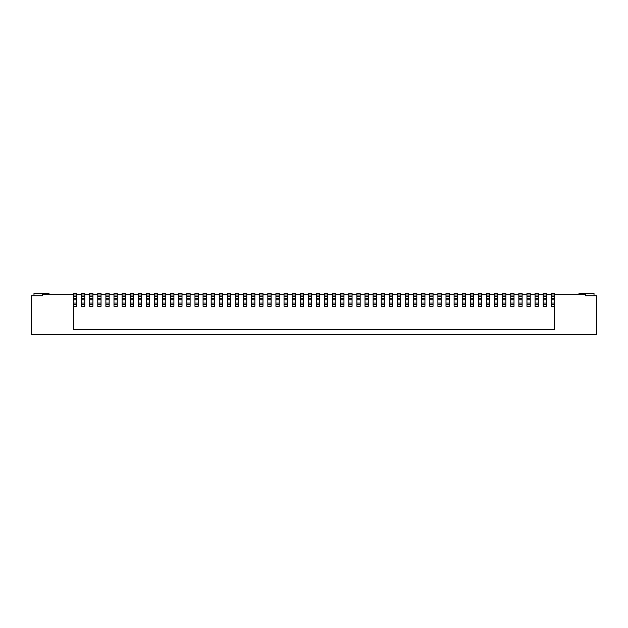 <?xml version="1.0" encoding="UTF-8"?>
<svg xmlns="http://www.w3.org/2000/svg" width="628" height="628" viewBox="0 0 628 628"><rect width="100%" height="100%" fill="white"/><g stroke="black" fill="none" stroke-linecap="round" stroke-linejoin="round"><path stroke-width="0.94" d="M146.387 304.69L146.387 306.307L149.621 306.307L149.621 299.831L146.387 299.831L146.387 304.69L149.621 304.69M146.387 296.589L149.621 296.589L149.621 293.409L146.387 293.409L146.387 299.831M554.493 298.214L554.493 296.589L551.251 296.589L551.251 299.831L554.493 299.831L554.493 298.214L551.251 298.214M392.547 299.831L392.547 293.409L389.305 293.409L389.305 299.831L392.547 299.831L392.547 304.69L389.305 304.69L389.305 306.307L392.547 306.307L392.547 304.69M473.52 303.065L470.278 303.065L470.278 304.69L473.52 304.69L473.52 298.214L470.278 298.214L470.278 299.831L473.52 299.831M470.278 303.065L470.278 299.831M554.493 296.589L554.493 293.409L551.251 293.409L551.251 296.589M554.493 303.065L551.251 303.065L551.251 306.307L554.493 306.307L554.493 299.831M73.429 294.163L42.657 294.163L42.657 295.78L31.4 295.78L31.4 334.646L596.6 334.646L596.6 295.78L585.343 295.78L585.343 294.163L554.571 294.163L554.571 329.786L73.429 329.786L73.507 294.163M530.205 296.589L526.963 296.589L526.963 293.409L530.205 293.409L530.205 304.69L526.963 304.69L526.963 306.307L530.205 306.307L530.205 304.69M526.963 296.589L526.963 299.831L530.205 299.831M340.721 295.027L340.721 293.409L343.963 293.409L343.963 295.027L340.721 295.027L340.721 299.831L343.963 299.831L343.963 298.214L340.721 298.214M343.963 298.214L343.963 295.027M343.963 304.69L340.721 304.69L340.721 306.307L343.963 306.307L343.963 299.831M408.742 298.214L405.5 298.214L405.5 299.831L408.742 299.831L408.742 295.027L405.5 295.027L405.5 298.214M397.406 295.027L397.406 293.409L400.64 293.409L400.64 295.027L397.406 295.027L397.406 299.831L400.64 299.831L400.64 298.214L397.406 298.214M400.64 298.214L400.64 295.027M400.64 303.065L397.406 303.065L397.406 306.307L400.64 306.307L400.64 299.831M481.613 298.214L481.613 293.409L478.379 293.409L478.379 299.831L481.613 299.831L481.613 298.214L478.379 298.214M352.057 304.69L352.057 303.065L348.823 303.065L348.823 306.307L352.057 306.307L352.057 304.69L348.823 304.69M543.157 295.027L543.157 293.409L546.399 293.409L546.399 295.027L543.157 295.027L543.157 299.831L546.399 299.831L546.399 298.214L543.157 298.214M546.399 298.214L546.399 295.027M546.399 303.065L543.157 303.065L543.157 306.307L546.399 306.307L546.399 299.831M416.835 303.065L413.601 303.065L413.601 304.69L416.835 304.69L416.835 298.214L413.601 298.214L413.601 299.831L416.835 299.831M413.601 303.065L413.601 299.831M465.419 304.69L465.419 303.065L462.184 303.065L462.184 306.307L465.419 306.307L465.419 304.69L462.184 304.69M433.03 304.69L433.03 306.307L429.795 306.307L429.795 304.69L433.03 304.69L433.03 298.214L429.795 298.214L429.795 299.831L433.03 299.831M449.224 295.027L449.224 296.589L445.99 296.589L445.99 293.409L449.224 293.409L449.224 295.027L445.99 295.027M368.251 296.589L365.017 296.589L365.017 293.409L368.251 293.409L368.251 304.69L365.017 304.69L365.017 306.307L368.251 306.307L368.251 304.69M368.251 298.214L365.017 298.214L365.017 299.831L368.251 299.831M505.909 296.589L502.667 296.589L502.667 293.409L505.909 293.409L505.909 304.69L502.667 304.69L502.667 306.307L505.909 306.307L505.909 304.69M502.667 296.589L502.667 299.831L505.909 299.831M441.131 304.69L437.889 304.69L437.889 306.307L441.131 306.307L441.131 298.214L437.889 298.214L437.889 299.831L441.131 299.831M514.01 303.065L510.768 303.065L510.768 304.69L514.01 304.69L514.01 298.214L510.768 298.214L510.768 299.831L514.01 299.831M510.768 303.065L510.768 299.831M360.158 293.409L360.158 295.027L356.916 295.027L356.916 293.409L360.158 293.409M360.158 303.065L356.916 303.065L356.916 306.307L360.158 306.307L360.158 295.027M543.157 303.065L543.157 299.831M392.547 303.065L389.305 303.065L389.305 299.831M335.862 295.027L335.862 296.589L332.62 296.589L332.62 293.409L335.862 293.409L335.862 295.027L332.62 295.027M384.446 293.409L384.446 295.027L381.212 295.027L381.212 293.409L384.446 293.409M384.446 303.065L381.212 303.065L381.212 306.307L384.446 306.307L384.446 295.027M433.03 295.027L433.03 296.589L429.795 296.589L429.795 293.409L433.03 293.409L433.03 295.027L429.795 295.027M505.909 303.065L502.667 303.065L502.667 304.69M502.667 303.065L502.667 299.831M381.212 303.065L381.212 299.831L384.446 299.831M489.714 304.69L489.714 303.065L486.472 303.065L486.472 306.307L489.714 306.307L489.714 304.69L486.472 304.69M368.251 303.065L365.017 303.065L365.017 299.831M505.909 298.214L502.667 298.214M441.131 303.065L437.889 303.065L437.889 304.69M437.889 303.065L437.889 299.831M437.889 296.589L437.889 293.409L441.131 293.409L441.131 296.589L437.889 296.589L437.889 298.214M465.419 303.065L465.419 298.214L462.184 298.214L462.184 299.831L465.419 299.831M462.184 303.065L462.184 299.831M457.325 298.214L457.325 293.409L454.083 293.409L454.083 299.831L457.325 299.831L457.325 298.214L454.083 298.214M518.861 304.69L518.861 306.307L522.104 306.307L522.104 304.69L518.861 304.69L518.861 299.831L522.104 299.831L522.104 298.214L518.861 298.214L518.861 299.831M522.104 298.214L522.104 296.589L518.861 296.589L518.861 298.214M518.861 296.589L518.861 293.409L522.104 293.409L522.104 295.027L518.861 295.027M514.01 295.027L514.01 296.589L510.768 296.589L510.768 293.409L514.01 293.409L514.01 295.027L510.768 295.027M429.795 296.589L429.795 298.214M433.03 296.589L433.03 298.214M319.668 303.065L316.426 303.065L316.426 304.69L319.668 304.69L319.668 298.214L316.426 298.214L316.426 299.831L319.668 299.831M316.426 303.065L316.426 299.831M510.768 304.69L510.768 306.307L514.01 306.307L514.01 304.69M510.768 296.589L510.768 298.214M376.353 304.69L376.353 303.065L373.111 303.065L373.111 306.307L376.353 306.307L376.353 304.69L373.111 304.69M416.835 298.214L416.835 293.409L413.601 293.409L413.601 298.214M465.419 298.214L465.419 296.589L462.184 296.589L462.184 298.214M497.808 296.589L494.574 296.589L494.574 293.409L497.808 293.409L497.808 304.69L494.574 304.69L494.574 306.307L497.808 306.307L497.808 304.69M497.808 298.214L494.574 298.214L494.574 299.831L497.808 299.831M457.325 303.065L454.083 303.065L454.083 306.307L457.325 306.307L457.325 299.831M413.601 304.69L413.601 306.307L416.835 306.307L416.835 304.69M449.224 304.69L445.99 304.69L445.99 306.307L449.224 306.307L449.224 298.214L445.99 298.214L445.99 299.831L449.224 299.831M441.131 296.589L441.131 298.214M424.936 304.69L421.694 304.69L421.694 306.307L424.936 306.307L424.936 298.214L421.694 298.214L421.694 299.831L424.936 299.831M365.017 303.065L365.017 304.69M497.808 303.065L494.574 303.065L494.574 304.69M449.224 296.589L449.224 298.214M489.714 298.214L489.714 293.409L486.472 293.409L486.472 299.831L489.714 299.831L489.714 298.214L486.472 298.214M384.446 296.589L381.212 296.589L381.212 299.831M449.224 303.065L445.99 303.065L445.99 304.69M445.99 303.065L445.99 299.831M445.99 296.589L445.99 298.214M327.769 304.69L327.769 303.065L324.527 303.065L324.527 306.307L327.769 306.307L327.769 304.69L324.527 304.69M424.936 295.027L424.936 296.589L421.694 296.589L421.694 293.409L424.936 293.409L424.936 295.027L421.694 295.027M522.104 299.831L522.104 304.69M381.212 296.589L381.212 295.027M424.936 296.589L424.936 298.214M343.963 303.065L340.721 303.065L340.721 304.69M335.862 296.589L335.862 298.214L332.62 298.214L332.62 299.831L335.862 299.831L335.862 304.69L332.62 304.69L332.62 306.307L335.862 306.307L335.862 304.69M356.916 303.065L356.916 299.831L360.158 299.831M546.399 304.69L543.157 304.69M384.446 304.69L381.212 304.69M454.083 303.065L454.083 299.831M421.694 296.589L421.694 298.214M522.104 296.589L522.104 295.027M335.862 303.065L332.62 303.065L332.62 299.831M384.446 298.214L381.212 298.214M489.714 303.065L489.714 299.831M486.472 303.065L486.472 299.831M373.111 303.065L373.111 299.831L376.353 299.831L376.353 298.214L373.111 298.214L373.111 299.831M376.353 298.214L376.353 296.589L373.111 296.589L373.111 298.214M373.111 296.589L373.111 293.409L376.353 293.409L376.353 295.027L373.111 295.027M433.03 303.065L429.795 303.065L429.795 304.69M332.62 303.065L332.62 304.69M332.62 296.589L332.62 298.214M360.158 296.589L356.916 296.589L356.916 295.027M429.795 303.065L429.795 299.831M319.668 295.027L319.668 296.589L316.426 296.589L316.426 293.409L319.668 293.409L319.668 295.027L316.426 295.027M554.493 304.69L551.251 304.69M478.379 304.69L478.379 306.307L481.613 306.307L481.613 304.69L478.379 304.69L478.379 299.831M408.742 304.69L408.742 303.065L405.5 303.065L405.5 306.307L408.742 306.307L408.742 304.69L405.5 304.69M538.298 304.69L535.056 304.69L535.056 306.307L538.298 306.307L538.298 298.214L535.056 298.214L535.056 299.831L538.298 299.831M538.298 295.027L538.298 296.589L535.056 296.589L535.056 293.409L538.298 293.409L538.298 295.027L535.056 295.027M551.251 294.163L546.399 294.163M543.157 294.163L538.298 294.163M535.056 294.163L530.205 294.163M526.963 294.163L522.104 294.163M518.861 294.163L514.01 294.163M510.768 294.163L505.909 294.163M502.667 294.163L497.808 294.163M494.574 294.163L489.714 294.163M486.472 294.163L481.613 294.163M478.379 294.163L473.52 294.163M470.278 294.163L465.419 294.163M462.184 294.163L457.325 294.163M454.083 294.163L449.224 294.163M445.99 294.163L441.131 294.163M437.889 294.163L433.03 294.163M429.795 294.163L424.936 294.163M421.694 294.163L416.835 294.163M413.601 294.163L408.742 294.163M405.5 294.163L400.64 294.163M397.406 294.163L392.547 294.163M389.305 294.163L384.446 294.163M381.212 294.163L376.353 294.163M373.111 294.163L368.251 294.163M365.017 294.163L360.158 294.163M356.916 294.163L352.057 294.163M348.823 294.163L343.963 294.163M340.721 294.163L335.862 294.163M332.62 294.163L327.769 294.163M324.527 294.163L319.668 294.163M316.426 294.163L311.574 294.163M308.332 294.163L303.473 294.163M300.231 294.163L295.38 294.163M292.138 294.163L287.279 294.163M284.037 294.163L279.177 294.163M275.943 294.163L271.084 294.163M267.842 294.163L262.983 294.163M259.749 294.163L254.889 294.163M251.647 294.163L246.788 294.163M243.554 294.163L238.695 294.163M235.453 294.163L230.594 294.163M227.36 294.163L222.5 294.163M219.258 294.163L214.399 294.163M211.165 294.163L206.306 294.163M203.064 294.163L198.205 294.163M194.97 294.163L190.111 294.163M186.869 294.163L182.01 294.163M178.776 294.163L173.917 294.163M170.675 294.163L165.816 294.163M162.581 294.163L157.722 294.163M154.48 294.163L149.621 294.163M146.387 294.163L141.528 294.163M138.286 294.163L133.426 294.163M130.192 294.163L125.333 294.163M122.091 294.163L117.232 294.163M113.99 294.163L109.139 294.163M105.897 294.163L101.037 294.163M97.795 294.163L92.944 294.163M89.702 294.163L84.843 294.163M81.601 294.163L76.749 294.163M538.298 303.065L535.056 303.065L535.056 304.69M535.056 303.065L535.056 299.831M535.056 296.589L535.056 298.214M538.298 296.589L538.298 298.214M397.406 303.065L397.406 299.831M405.5 295.027L405.5 293.409L408.742 293.409L408.742 295.027M408.742 303.065L408.742 299.831M405.5 303.065L405.5 299.831M551.251 303.065L551.251 299.831M473.52 298.214L473.52 296.589L470.278 296.589L470.278 298.214M481.613 304.69L481.613 299.831M530.205 303.065L526.963 303.065L526.963 304.69M526.963 303.065L526.963 299.831M348.823 295.027L348.823 293.409L352.057 293.409L352.057 295.027L348.823 295.027L348.823 299.831L352.057 299.831L352.057 298.214L348.823 298.214M352.057 298.214L352.057 295.027M352.057 303.065L352.057 299.831M530.205 298.214L526.963 298.214M49.636 294.163A4.859 4.859 0 0 0 46.951 293.355L33.99 293.355L33.99 295.78M400.64 304.69L397.406 304.69M149.621 296.589L149.621 299.831M246.788 304.69L246.788 306.307L243.554 306.307L243.554 304.69L246.788 304.69L246.788 299.831L243.554 299.831L243.554 304.69M243.554 296.589L246.788 296.589L246.788 293.409L243.554 293.409L243.554 299.831M243.554 298.214L246.788 298.214L246.788 299.831M246.788 296.589L246.788 298.214M165.816 304.69L165.816 306.307L162.581 306.307L162.581 304.69L165.816 304.69L165.816 299.831L162.581 299.831L162.581 304.69M162.581 296.589L165.816 296.589L165.816 293.409L162.581 293.409L162.581 299.831M162.581 298.214L165.816 298.214L165.816 299.831M165.816 296.589L165.816 298.214M206.306 298.214L203.064 298.214L203.064 293.409L206.306 293.409L206.306 299.831L203.064 299.831L203.064 304.69L206.306 304.69L206.306 306.307L203.064 306.307L203.064 304.69M203.064 303.065L206.306 303.065L206.306 299.831M206.306 303.065L206.306 304.69M203.064 298.214L203.064 299.831M117.232 298.214L113.99 298.214L113.99 293.409L117.232 293.409L117.232 299.831L113.99 299.831L113.99 304.69L117.232 304.69L117.232 306.307L113.99 306.307L113.99 304.69M113.99 303.065L117.232 303.065L117.232 299.831M117.232 303.065L117.232 304.69M113.99 298.214L113.99 299.831M295.38 304.69L295.38 306.307L292.138 306.307L292.138 304.69L295.38 304.69L295.38 299.831L292.138 299.831L292.138 304.69M292.138 296.589L295.38 296.589L295.38 293.409L292.138 293.409L292.138 299.831M292.138 298.214L295.38 298.214L295.38 299.831M295.38 296.589L295.38 298.214M173.917 304.69L173.917 306.307L170.675 306.307L170.675 304.69L173.917 304.69L173.917 299.831L170.675 299.831L170.675 304.69M170.675 296.589L173.917 296.589L173.917 293.409L170.675 293.409L170.675 299.831M170.675 298.214L173.917 298.214L173.917 299.831M173.917 296.589L173.917 298.214M84.843 304.69L84.843 306.307L81.601 306.307L81.601 304.69L84.843 304.69L84.843 299.831L81.601 299.831L81.601 304.69M81.601 296.589L84.843 296.589L84.843 293.409L81.601 293.409L81.601 299.831M81.601 298.214L84.843 298.214L84.843 299.831M84.843 296.589L84.843 298.214M182.01 304.69L182.01 306.307L178.776 306.307L178.776 304.69L182.01 304.69L182.01 299.831L178.776 299.831L178.776 304.69M178.776 296.589L182.01 296.589L182.01 293.409L178.776 293.409L178.776 299.831M178.776 298.214L182.01 298.214L182.01 299.831M182.01 296.589L182.01 298.214M271.084 304.69L271.084 306.307L267.842 306.307L267.842 304.69L271.084 304.69L271.084 299.831L267.842 299.831L267.842 304.69M267.842 296.589L271.084 296.589L271.084 293.409L267.842 293.409L267.842 299.831M267.842 298.214L271.084 298.214L271.084 299.831M271.084 296.589L271.084 298.214M254.889 304.69L254.889 306.307L251.647 306.307L251.647 304.69L254.889 304.69L254.889 299.831L251.647 299.831L251.647 304.69M251.647 296.589L254.889 296.589L254.889 293.409L251.647 293.409L251.647 299.831M251.647 298.214L254.889 298.214L254.889 299.831M254.889 296.589L254.889 298.214M198.205 298.214L194.97 298.214L194.97 293.409L198.205 293.409L198.205 299.831L194.97 299.831L194.97 304.69L198.205 304.69L198.205 306.307L194.97 306.307L194.97 304.69M194.97 303.065L198.205 303.065L198.205 299.831M198.205 303.065L198.205 304.69M194.97 298.214L194.97 299.831M133.426 304.69L133.426 306.307L130.192 306.307L130.192 304.69L133.426 304.69L133.426 299.831L130.192 299.831L130.192 304.69M130.192 296.589L133.426 296.589L133.426 293.409L130.192 293.409L130.192 299.831M130.192 298.214L133.426 298.214L133.426 299.831M133.426 296.589L133.426 298.214M141.528 304.69L141.528 306.307L138.286 306.307L138.286 304.69L141.528 304.69L141.528 299.831L138.286 299.831L138.286 304.69M138.286 296.589L141.528 296.589L141.528 293.409L138.286 293.409L138.286 299.831M138.286 298.214L141.528 298.214L141.528 299.831M141.528 296.589L141.528 298.214M109.139 298.214L105.897 298.214L105.897 293.409L109.139 293.409L109.139 299.831L105.897 299.831L105.897 304.69L109.139 304.69L109.139 306.307L105.897 306.307L105.897 304.69M105.897 303.065L109.139 303.065L109.139 299.831M109.139 303.065L109.139 304.69M105.897 298.214L105.897 299.831M214.399 304.69L214.399 306.307L211.165 306.307L211.165 304.69L214.399 304.69L214.399 299.831L211.165 299.831L211.165 304.69M211.165 296.589L214.399 296.589L214.399 293.409L211.165 293.409L211.165 299.831M211.165 298.214L214.399 298.214L214.399 299.831M214.399 296.589L214.399 298.214M125.333 304.69L125.333 306.307L122.091 306.307L122.091 304.69L125.333 304.69L125.333 299.831L122.091 299.831L122.091 304.69M122.091 296.589L125.333 296.589L125.333 293.409L122.091 293.409L122.091 299.831M122.091 298.214L125.333 298.214L125.333 299.831M125.333 296.589L125.333 298.214M311.574 298.214L308.332 298.214L308.332 293.409L311.574 293.409L311.574 299.831L308.332 299.831L308.332 304.69L311.574 304.69L311.574 306.307L308.332 306.307L308.332 304.69M308.332 303.065L311.574 303.065L311.574 299.831M311.574 303.065L311.574 304.69M308.332 298.214L308.332 299.831M190.111 298.214L186.869 298.214L186.869 293.409L190.111 293.409L190.111 299.831L186.869 299.831L186.869 304.69L190.111 304.69L190.111 306.307L186.869 306.307L186.869 304.69M186.869 303.065L190.111 303.065L190.111 299.831M190.111 303.065L190.111 304.69M186.869 298.214L186.869 299.831M262.983 298.214L259.749 298.214L259.749 293.409L262.983 293.409L262.983 299.831L259.749 299.831L259.749 304.69L262.983 304.69L262.983 306.307L259.749 306.307L259.749 304.69M259.749 303.065L262.983 303.065L262.983 299.831M262.983 303.065L262.983 304.69M259.749 298.214L259.749 299.831M287.279 298.214L284.037 298.214L284.037 293.409L287.279 293.409L287.279 299.831L284.037 299.831L284.037 304.69L287.279 304.69L287.279 306.307L284.037 306.307L284.037 304.69M284.037 303.065L287.279 303.065L287.279 299.831M287.279 303.065L287.279 304.69M284.037 298.214L284.037 299.831M92.944 298.214L89.702 298.214L89.702 293.409L92.944 293.409L92.944 299.831L89.702 299.831L89.702 304.69L92.944 304.69L92.944 306.307L89.702 306.307L89.702 304.69M89.702 303.065L92.944 303.065L92.944 299.831M92.944 303.065L92.944 304.69M89.702 298.214L89.702 299.831M222.5 304.69L222.5 306.307L219.258 306.307L219.258 304.69L222.5 304.69L222.5 299.831L219.258 299.831L219.258 304.69M219.258 296.589L222.5 296.589L222.5 293.409L219.258 293.409L219.258 299.831M219.258 298.214L222.5 298.214L222.5 299.831M222.5 296.589L222.5 298.214M73.507 304.69L73.507 306.307L76.749 306.307L76.749 304.69L73.507 304.69L73.507 298.214L76.749 298.214L76.749 299.831L73.507 299.831M73.507 296.589L76.749 296.589L76.749 293.409L73.507 293.409L73.507 298.214M76.749 296.589L76.749 298.214M73.507 303.065L76.749 303.065L76.749 299.831M76.749 303.065L76.749 304.69M238.695 298.214L235.453 298.214L235.453 293.409L238.695 293.409L238.695 299.831L235.453 299.831L235.453 304.69L238.695 304.69L238.695 306.307L235.453 306.307L235.453 304.69M235.453 303.065L238.695 303.065L238.695 299.831M238.695 303.065L238.695 304.69M235.453 298.214L235.453 299.831M303.473 304.69L303.473 306.307L300.231 306.307L300.231 304.69L303.473 304.69L303.473 299.831L300.231 299.831L300.231 304.69M300.231 296.589L303.473 296.589L303.473 293.409L300.231 293.409L300.231 299.831M300.231 298.214L303.473 298.214L303.473 299.831M303.473 296.589L303.473 298.214M279.177 298.214L275.943 298.214L275.943 293.409L279.177 293.409L279.177 299.831L275.943 299.831L275.943 304.69L279.177 304.69L279.177 306.307L275.943 306.307L275.943 304.69M275.943 303.065L279.177 303.065L279.177 299.831M279.177 303.065L279.177 304.69M275.943 298.214L275.943 299.831M101.037 298.214L97.795 298.214L97.795 293.409L101.037 293.409L101.037 299.831L97.795 299.831L97.795 304.69L101.037 304.69L101.037 306.307L97.795 306.307L97.795 304.69M97.795 303.065L101.037 303.065L101.037 299.831M101.037 303.065L101.037 304.69M97.795 298.214L97.795 299.831M230.594 298.214L227.36 298.214L227.36 293.409L230.594 293.409L230.594 299.831L227.36 299.831L227.36 304.69L230.594 304.69L230.594 306.307L227.36 306.307L227.36 304.69M227.36 303.065L230.594 303.065L230.594 299.831M230.594 303.065L230.594 304.69M227.36 298.214L227.36 299.831M157.722 298.214L154.48 298.214L154.48 293.409L157.722 293.409L157.722 299.831L154.48 299.831L154.48 304.69L157.722 304.69L157.722 306.307L154.48 306.307L154.48 304.69M154.48 303.065L157.722 303.065L157.722 299.831M157.722 303.065L157.722 304.69M154.48 298.214L154.48 299.831M146.387 298.214L149.621 298.214M389.305 303.065L389.305 304.69M473.52 296.589L473.52 293.409L470.278 293.409L470.278 296.589M324.527 295.027L324.527 293.409L327.769 293.409L327.769 295.027L324.527 295.027L324.527 299.831L327.769 299.831L327.769 298.214L324.527 298.214M327.769 298.214L327.769 295.027M327.769 303.065L327.769 299.831M348.823 303.065L348.823 299.831M473.52 304.69L473.52 306.307L470.278 306.307L470.278 304.69M578.364 294.163A4.859 4.859 0 0 1 581.049 293.355L594.01 293.355L594.01 295.78M392.547 298.214L389.305 298.214M424.936 303.065L421.694 303.065L421.694 299.831M457.325 304.69L454.083 304.69M360.158 298.214L356.916 298.214L356.916 299.831M462.184 296.589L462.184 293.409L465.419 293.409L465.419 295.027L462.184 295.027M356.916 296.589L356.916 298.214M421.694 303.065L421.694 304.69M465.419 296.589L465.419 295.027M319.668 296.589L319.668 298.214M319.668 304.69L319.668 306.307L316.426 306.307L316.426 304.69M494.574 303.065L494.574 299.831M376.353 303.065L376.353 299.831M514.01 296.589L514.01 298.214M335.862 298.214L335.862 299.831M340.721 303.065L340.721 299.831M360.158 304.69L356.916 304.69M376.353 296.589L376.353 295.027M494.574 296.589L494.574 298.214M365.017 296.589L365.017 298.214M316.426 296.589L316.426 298.214M324.527 303.065L324.527 299.831M392.547 295.027L389.305 295.027M554.493 295.027L551.251 295.027M481.613 295.027L478.379 295.027M343.963 296.589L340.721 296.589M457.325 295.027L454.083 295.027M416.835 295.027L413.601 295.027M505.909 295.027L502.667 295.027M368.251 295.027L365.017 295.027M489.714 295.027L486.472 295.027M497.808 295.027L494.574 295.027M522.104 303.065L518.861 303.065M481.613 296.589L478.379 296.589M400.64 296.589L397.406 296.589M408.742 296.589L405.5 296.589M530.205 295.027L526.963 295.027M481.613 303.065L478.379 303.065M243.554 295.027L246.788 295.027M243.554 303.065L246.788 303.065M162.581 295.027L165.816 295.027M162.581 303.065L165.816 303.065M203.064 295.027L206.306 295.027M203.064 296.589L206.306 296.589M113.99 295.027L117.232 295.027M113.99 296.589L117.232 296.589M292.138 295.027L295.38 295.027M292.138 303.065L295.38 303.065M170.675 295.027L173.917 295.027M170.675 303.065L173.917 303.065M81.601 295.027L84.843 295.027M81.601 303.065L84.843 303.065M178.776 295.027L182.01 295.027M178.776 303.065L182.01 303.065M267.842 295.027L271.084 295.027M267.842 303.065L271.084 303.065M251.647 295.027L254.889 295.027M251.647 303.065L254.889 303.065M194.97 295.027L198.205 295.027M194.97 296.589L198.205 296.589M130.192 295.027L133.426 295.027M130.192 303.065L133.426 303.065M138.286 295.027L141.528 295.027M138.286 303.065L141.528 303.065M105.897 295.027L109.139 295.027M105.897 296.589L109.139 296.589M211.165 295.027L214.399 295.027M211.165 303.065L214.399 303.065M122.091 295.027L125.333 295.027M122.091 303.065L125.333 303.065M308.332 295.027L311.574 295.027M308.332 296.589L311.574 296.589M186.869 295.027L190.111 295.027M186.869 296.589L190.111 296.589M259.749 295.027L262.983 295.027M259.749 296.589L262.983 296.589M284.037 295.027L287.279 295.027M284.037 296.589L287.279 296.589M89.702 295.027L92.944 295.027M89.702 296.589L92.944 296.589M219.258 295.027L222.5 295.027M219.258 303.065L222.5 303.065M73.507 295.027L76.749 295.027M235.453 295.027L238.695 295.027M235.453 296.589L238.695 296.589M300.231 295.027L303.473 295.027M300.231 303.065L303.473 303.065M275.943 295.027L279.177 295.027M275.943 296.589L279.177 296.589M97.795 295.027L101.037 295.027M97.795 296.589L101.037 296.589M227.36 295.027L230.594 295.027M227.36 296.589L230.594 296.589M154.48 295.027L157.722 295.027M154.48 296.589L157.722 296.589M146.387 295.027L149.621 295.027M146.387 303.065L149.621 303.065M473.52 295.027L470.278 295.027M352.057 296.589L348.823 296.589M392.547 296.589L389.305 296.589M327.769 296.589L324.527 296.589M416.835 296.589L413.601 296.589M441.131 295.027L437.889 295.027M457.325 296.589L454.083 296.589M546.399 296.589L543.157 296.589M489.714 296.589L486.472 296.589"/></g></svg>
